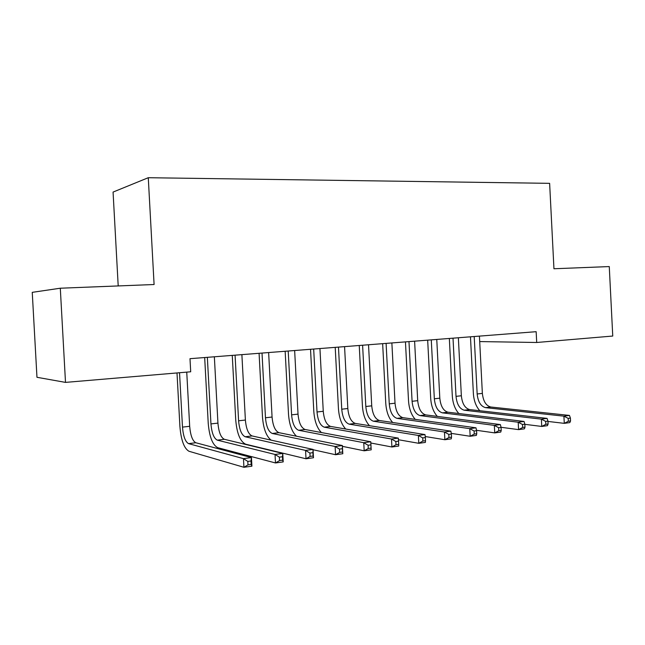 <?xml version="1.0" encoding="UTF-8"?>
<svg xmlns="http://www.w3.org/2000/svg" width="645" height="645" viewBox="0 0 645 645"><rect width="100%" height="100%" fill="white"/><g stroke="black" fill="none" stroke-linecap="round" stroke-linejoin="round"><path stroke-width="0.97" d="M65.5 382.388L60.299 288.218L32.25 292.346L36.967 377.293L65.5 382.388L190.702 371.786L189.993 358.685L536.156 331.691L536.704 342.487L612.75 336.045L609.267 266.57L553.95 268.755L549.629 183.341L148.277 177.714L113.069 192.081L118.204 285.937M60.299 288.218L154.091 284.518L148.277 177.714M479.703 341.576L536.704 342.487M479.799 410.728C476.018 406.455 473.882 400.755 473.382 393.635L470.463 336.811M479.42 336.11L482.363 393.394C483.21 401.174 485.999 405.713 490.74 407.003L569.454 415.428L563.915 416.162L568.189 418.371L568.334 421.258L570.551 420.951L570.406 418.073L568.189 418.371M474.204 336.521L477.163 393.974C478.001 401.787 480.783 406.342 485.508 407.64L563.915 416.162L564.278 423.354L547.968 421.435M570.551 420.951L569.817 422.596L564.278 423.354L568.334 421.258M570.406 418.073L569.454 415.428M458.821 413.518C454.999 409.188 452.822 403.351 452.306 395.99L449.339 338.456M458.361 337.754L461.352 395.756C462.191 403.641 464.948 408.245 469.608 409.567L547.073 418.395L541.381 419.145L545.67 421.395L545.815 424.321L548.097 424.015L547.952 421.088L545.67 421.395M453.016 338.173L456.015 396.353C456.862 404.262 459.595 408.882 464.239 410.212L541.381 419.145L541.752 426.442L524.853 424.329M548.097 424.015L547.444 425.668L541.752 426.442L545.815 424.321M547.952 421.088L547.073 418.395M437.318 416.396C433.44 412.018 431.231 406.028 430.699 398.417L427.675 340.149M436.762 339.439L439.809 398.175C440.648 406.165 443.349 410.833 447.928 412.195L524.054 421.443L518.201 422.217L522.498 424.507L522.652 427.474L524.998 427.159L524.845 424.192L522.498 424.507M431.279 339.867L434.335 398.787C435.173 406.802 437.866 411.494 442.422 412.856L518.201 422.217L518.58 429.626L501.044 427.28M524.998 427.159L524.433 428.82L518.58 429.626L522.652 427.474M524.845 424.192L524.054 421.443M415.275 419.387C411.341 414.953 409.091 408.793 408.527 400.9L405.455 341.882M414.606 341.165L417.702 400.658C418.541 408.753 421.201 413.493 425.684 414.888L500.367 424.579L494.336 425.386L498.65 427.716L498.803 430.723L501.221 430.392L501.068 427.385L498.65 427.716M408.978 341.608L412.082 401.295C412.921 409.414 415.565 414.171 420.032 415.574L494.336 425.386L494.723 432.892L476.502 430.304M501.221 430.392L500.754 432.069L494.723 432.892L498.803 430.723M501.068 427.385L500.367 424.579M392.668 422.475C388.669 418.016 386.371 411.671 385.775 403.447L382.646 343.656M391.87 342.938L395.022 403.214C395.853 411.413 398.465 416.227 402.843 417.654L475.986 427.812L469.77 428.643L474.091 431.013L474.252 434.069L476.736 433.73L476.582 430.675L474.091 431.013M386.097 343.39L389.257 403.859C390.088 412.082 392.684 416.92 397.046 418.363L469.77 428.643L470.165 436.262L451.242 433.384M476.736 433.73L476.373 435.407L470.165 436.262L474.252 434.069M476.582 430.675L475.986 427.812M369.496 425.692C365.409 421.209 363.054 414.662 362.425 406.06L359.241 345.486M368.529 344.761L371.73 405.834C372.568 414.138 375.116 419.032 379.397 420.5L450.863 431.15L444.461 431.997L448.791 434.407L448.952 437.512L451.516 437.165L451.355 434.069L448.791 434.407M362.603 345.22L365.812 406.495C366.642 414.832 369.19 419.742 373.439 421.225L444.461 431.997L444.865 439.729L425.232 436.528M451.516 437.165L451.258 438.858L444.865 439.729L448.952 437.512M451.355 434.069L450.863 431.15M345.736 429.038C341.552 424.563 339.117 417.799 338.448 408.745L335.215 347.357M344.567 346.631L347.824 408.519C348.647 416.944 351.146 421.911 355.314 423.418L424.982 434.577L418.387 435.456L422.717 437.915L422.886 441.059L425.523 440.704L425.361 437.56L422.717 437.915M338.472 347.107L341.745 409.204C342.568 417.654 345.051 422.636 349.187 424.16L418.387 435.456L418.79 443.309L398.433 439.737M425.523 440.704L425.386 442.406L418.79 443.309L422.886 441.059M425.361 437.56L424.982 434.577M321.395 432.545C317.074 428.127 314.55 421.121 313.817 411.502L310.527 349.284M319.944 348.55L323.258 411.284C324.08 419.822 326.515 424.862 330.562 426.418L398.296 438.116L391.491 439.019L395.837 441.527L395.998 444.719L398.723 444.349L398.562 441.156L395.837 441.527M313.68 349.034L317.017 411.986C317.84 420.548 320.259 425.619 324.274 427.184L391.491 439.019L391.91 446.993L370.835 443.01M398.723 444.349L398.707 446.058L391.91 446.993L395.998 444.719M398.562 441.156L398.296 438.116M296.49 436.23C291.975 431.981 289.323 424.684 288.517 414.34L285.155 351.259M294.644 350.525L298.022 414.122C298.837 422.773 301.207 427.901 305.125 429.506L370.77 441.76L371.197 449.831L364.183 450.799L342.414 446.348M288.21 351.025L291.596 414.84C292.419 423.531 294.773 428.675 298.651 430.288L363.756 442.696L370.77 441.76L370.915 444.873L368.101 445.252L368.271 448.501L371.085 448.114L370.915 444.873M368.271 448.501L364.183 450.799L363.756 442.696L368.101 445.252M371.085 448.114L371.197 449.831M271.174 440.164C266.329 436.367 263.442 428.731 262.499 417.25L259.08 353.299M268.634 352.549L272.069 417.033C272.883 425.821 275.181 431.029 278.963 432.674L342.366 445.526L342.801 453.725L335.561 454.717L313.067 449.734M262.015 353.065L265.474 417.775C266.288 426.587 268.562 431.828 272.303 433.48L335.126 446.493L342.366 445.526L342.374 448.702L339.472 449.097L339.649 452.395L342.551 452L342.374 448.702M339.649 452.395L335.561 454.717L335.126 446.493L339.472 449.097M342.551 452L342.801 453.725M235.07 355.169L238.594 420.798C239.408 429.739 241.609 435.061 245.197 436.762L305.569 450.412L313.051 449.42L313.486 457.748L306.012 458.772L245.592 444.179C240.222 441.543 236.941 433.561 235.748 420.242L232.264 355.387M241.883 354.637L245.39 420.04C246.197 428.941 248.414 434.246 252.05 435.931L313.051 449.42L312.914 452.661L309.914 453.064L310.092 456.418L313.091 456.015L312.914 452.661M310.092 456.418L306.012 458.772L305.569 450.412L309.914 453.064M313.091 456.015L313.486 457.748M207.351 357.33L210.947 423.91C211.745 432.98 213.866 438.39 217.3 440.148L275.028 454.459L282.76 453.435L283.211 461.901L275.488 462.957L217.704 447.67C212.568 444.953 209.407 436.842 208.23 423.33L204.675 357.54M214.358 356.782L217.937 423.12C218.736 432.158 220.872 437.552 224.347 439.293L282.76 453.435L282.47 456.749L279.374 457.168L279.551 460.578L282.655 460.159L282.47 456.749M279.551 460.578L275.488 462.957L275.028 454.459L279.374 457.168M282.655 460.159L283.211 461.901M179.536 372.729L182.487 427.111C183.277 436.318 185.309 441.825 188.566 443.631L243.463 458.643L251.453 457.579L251.913 466.19L243.931 467.286L188.977 451.266C184.099 448.469 181.076 440.213 179.907 426.498L177.004 372.947M186.744 372.125L189.678 426.305C190.477 435.472 192.524 440.954 195.83 442.752L251.453 457.579L251.002 460.981L247.801 461.409L247.986 464.876L251.187 464.44L251.002 460.981M247.986 464.876L243.931 467.286L243.463 458.643L247.801 461.409M251.187 464.44L251.913 466.19M482.363 393.394L477.163 393.974M490.74 407.003L485.508 407.64M461.352 395.756L456.015 396.353M469.608 409.567L464.239 410.212M439.809 398.175L434.335 398.787M447.928 412.195L442.422 412.856M417.702 400.658L412.082 401.295M425.684 414.888L420.032 415.574M395.022 403.214L389.257 403.859M402.843 417.654L397.046 418.363M371.73 405.834L365.812 406.495M379.397 420.5L373.439 421.225M347.824 408.519L341.745 409.204M355.314 423.418L349.187 424.16M323.258 411.284L317.017 411.986M330.562 426.418L324.274 427.184M298.022 414.122L291.596 414.84M305.125 429.506L298.651 430.288M272.069 417.033L265.474 417.775M278.963 432.674L272.303 433.48M245.39 420.04L238.594 420.798M252.05 435.931L245.197 436.762M217.937 423.12L210.947 423.91M224.347 439.293L217.3 440.148M189.678 426.305L182.487 427.111M195.83 442.752L188.566 443.631"/></g></svg>
